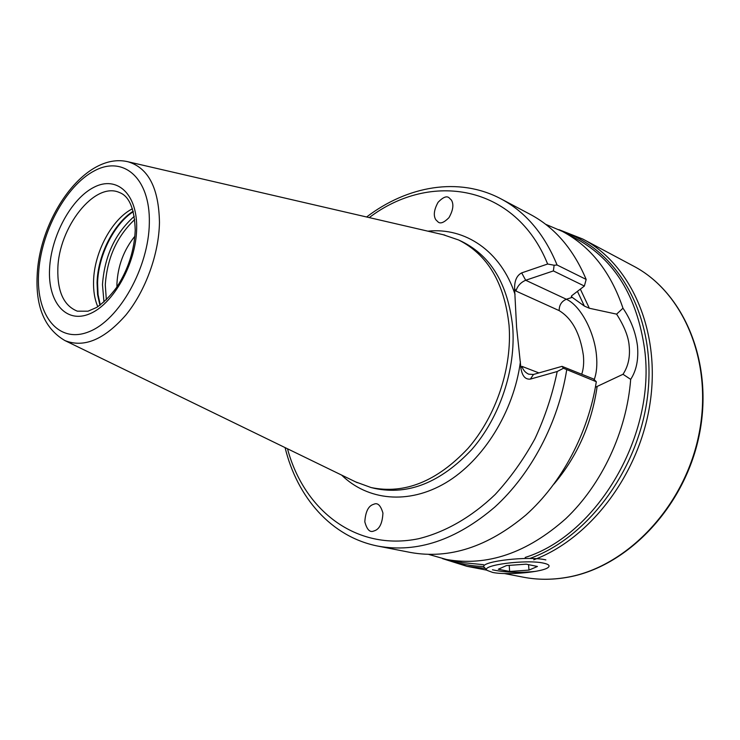 <?xml version="1.0" encoding="UTF-8"?>
<svg xmlns="http://www.w3.org/2000/svg" width="740" height="740" viewBox="0 0 740 740"><rect width="100%" height="100%" fill="white"/><g stroke="black" fill="none" stroke-linecap="round" stroke-linejoin="round"><path stroke-width="1.11" d="M448.967 197.682C446.562 195.739 442.927 197.275 438.071 202.297C434.01 209.744 433.252 215.553 435.795 219.715L438.126 222.019C440.467 224.007 444.083 222.555 448.967 217.662C453.13 210.253 453.953 204.406 451.437 200.124L448.967 197.682M373.515 531.116L375.356 530.441C379.925 528.341 382.441 522.551 382.932 513.051C380.721 505.549 377.798 502.571 374.163 504.107L372.535 504.708C368.048 506.623 365.468 512.321 364.811 521.802C366.892 529.488 369.787 532.596 373.515 531.116M285.076 447.598C297.138 497.243 331.279 537.083 378.168 546.157L410.589 552.484C449.374 559.412 487.827 546.906 525.964 514.957C561.725 483.007 588.374 433.02 596.311 381.729L563.491 368.261L557.211 371.517L530.367 379.102C525.234 379.639 522.079 375.901 520.904 367.91L516.594 327.348L514.587 288.563C514.485 280.617 516.844 275.391 521.672 272.894L547.637 264.014L554.13 265.235L557.081 265.012L586.163 279.424L584.378 286.047L571.881 295.611L571.326 296.721L584.36 306.073L589.345 308.256L616.614 314.139L622.978 308.201C630.832 319.745 635.66 332.279 637.464 345.811C638.685 359.344 636.428 370.536 630.684 379.37L623.006 374.283L595.395 387.261M623.006 374.283C628.232 366.309 630.286 356.846 629.176 345.913C628.51 336.857 624.329 326.266 616.614 314.139M132.432 208.782C111.953 219.031 94.221 252.266 93.573 280.913C93.258 290.811 94.665 299.413 97.791 306.73M134.893 236.208C123.867 249.87 117.891 265.669 116.948 283.587L116.939 286.954M355.663 481.907L371.055 487.54C404.632 494.45 436.933 481.416 467.967 448.44C496.216 416.019 512.339 367.567 509.046 325.221C504.421 282.976 487.614 254.56 458.615 239.982L443.103 234.691M535.446 571.391C519.129 573.028 504.8 572.492 492.461 569.782M428.849 554.454L446.479 559.486C487.253 566.655 527.028 553.048 565.795 518.675C601.851 484.432 626.678 431.503 630.684 379.37M622.978 308.201C610.74 272.07 590.585 246.485 562.493 231.463L545.62 224.285M483.72 566.47C471.177 566.155 459.244 563.926 447.931 559.764M563.806 232.156C616.725 249.528 654.956 313.917 648.249 389.49C641.83 465.007 589.836 537.027 529.822 558.478M586.163 279.424C573.38 249.084 554.713 227.383 530.182 214.341L500.989 198.875C458.828 176.453 407.222 185.971 366.633 216.987M563.491 368.261L562.012 366.346L593.526 378.982L596.311 381.729M584.378 286.047L553.381 270.923L525.687 280.257C520.692 282.421 517.445 286.019 515.947 291.042L514.587 288.563M553.381 270.923L554.13 265.235M562.012 366.346L533.485 374.459L530.367 379.102M520.904 367.91L521.968 366.374C523.078 370.019 525.326 372.618 528.721 374.19L533.485 374.459M487.161 570.41C479.724 565.258 526.677 559.107 543.706 563.177C548.433 564.222 550.024 565.536 548.488 567.136C544.326 572.048 507.039 575.516 492.646 572.427L487.161 570.41L483.683 566.711C482.184 561.077 529.128 555.814 545.861 559.893M528.989 570.096L537.434 566.47L526.205 564.167L506.419 565.582L498.307 569.254L509.647 571.465L528.989 570.096L528.563 564.648M509.203 565.388L509.647 571.465M581.714 374.246C583.509 369.019 584.063 362.739 583.379 355.394C580.151 333.416 572.076 318.487 559.163 310.615L515.947 291.042M521.672 272.894L525.687 280.257L566.35 299.247C580.382 305.435 594.34 331.659 596.459 355.237C597.374 364.839 596.625 372.969 594.211 379.648M565.934 577.496C551.3 579.938 537.12 579.846 523.393 577.2C537.249 579.864 551.55 579.966 566.294 577.496C626.207 567.821 684.223 508.14 699.096 435.74C714.239 363.368 684.167 292.43 633.44 266.048C683.741 292.152 713.878 362.961 698.671 435.564C683.741 508.177 625.522 567.922 565.934 577.496M119.353 192.483C94.655 181.245 58.562 227.476 57.831 268.999C57.35 291.699 63.862 305.759 77.376 311.179L88.005 311.198L96.672 307.433C103.656 302.632 110.371 295.88 116.791 287.175C128.196 269.48 134.338 250.462 135.226 230.14C134.495 208.625 129.204 196.072 119.353 192.483M133.172 211.251C113.645 223.499 97.708 255.309 97.06 282.8L97.578 294.668L99.918 305.278M133.292 211.686C113.914 224.128 98.226 255.716 97.578 283.022L98.059 294.603L100.279 305.01M134.282 216.33C115.144 233.304 104.543 256.077 102.472 284.65L103.97 302.031M134.745 219.53C116.948 236.273 107.124 258.066 105.284 284.9L106.347 299.829M515.059 294.464C500.924 250.999 465.053 227.236 427.896 231.167M371.055 487.54L374.949 488.483C408.508 495.384 440.772 482.415 471.75 449.559C499.944 417.249 516.011 368.964 512.691 326.747C508.038 284.623 491.212 256.271 462.232 241.703L458.615 239.982M357.254 482.684L64.889 340.557C83.898 348.161 104.201 339.679 125.8 315.111C145.512 290.977 158.961 253.977 159.461 222.453C158.841 188.163 148.398 167.943 128.113 161.792L127.076 161.551M38.554 274.161C36.223 315.666 58.599 344.045 88.902 331.761C119.186 320.143 148.842 267.482 149.341 222.814C150.294 177.952 123.377 155.187 94.489 170.774C65.592 185.74 40.478 232.786 38.554 274.161M49.562 269.055C47.823 301.976 65.805 323.87 89.522 313.899C113.22 304.445 136.132 263.523 136.66 228.688C137.547 193.695 116.763 175.269 93.915 187.285C71.068 198.81 50.977 236.254 49.562 269.055M484.746 568.311L466.996 566.341L486.883 570.17M562.493 231.463L577.006 239.15C614.413 259.657 636.946 296.287 644.586 349.039C656.324 434.88 597.346 534.909 525.169 557.451M483.544 564.676L462.602 562.631L446.479 559.486M558.857 229.622L582.759 239.029C630.36 263.893 660.469 329.624 650.331 401.311C640.359 472.971 590.557 538.72 533.744 559.81M547.637 264.014C515.595 184.362 430.356 171.042 369.26 217.597M287.499 448.773C303.9 510.174 356.07 551.568 418.526 538.739C445.055 532.254 471.519 517.186 495.171 494.496C510.295 478.086 523.55 459.522 534.918 438.802C544.955 417.184 552.391 394.753 557.211 371.517M341.63 475.089C367.53 500.434 408.221 505.05 445.813 482.767C483.312 460.483 513.708 411.94 520.414 361.777M378.168 546.157C417.147 553.122 455.997 540.117 494.727 507.131C531.07 474.146 558.339 422.623 566.692 369.907M557.081 265.012C544.344 234.025 525.65 211.973 500.989 198.875M572.029 297.36L571.456 296.028M584.36 306.073L577.45 291.366M554.038 483.997C577.366 456.145 591.732 423.678 597.125 386.595M589.345 308.256L580.354 289.137M521.968 366.374L538.905 372.914M572.122 297.397L566.35 299.247C561.549 301.328 559.153 305.111 559.163 310.615M64.889 340.557C44.826 328.745 35.585 307.063 37.157 275.53C39.451 217.292 85.442 151.349 128.113 161.792L444.823 235.089M504.338 573.528L523.393 577.2M582.759 239.029L633.44 266.048M466.996 566.341L442.492 558.626"/></g></svg>
